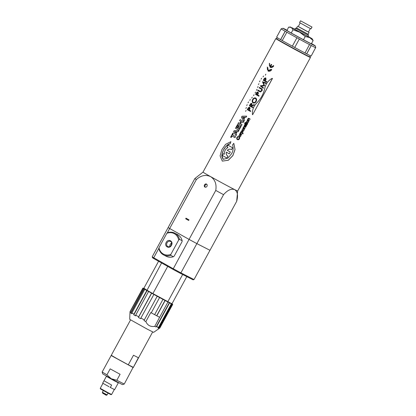 <?xml version="1.0" encoding="UTF-8"?>
<svg xmlns="http://www.w3.org/2000/svg" width="416" height="416" viewBox="0 0 416 416"><rect width="100%" height="100%" fill="white"/><g stroke="black" fill="none" stroke-linecap="round" stroke-linejoin="round"><path stroke-width="0.62" d="M166.234 242.388C168.298 238.248 173.81 241.337 171.449 245.315C169.38 249.46 163.873 246.366 166.234 242.388M171.59 243.131A2.72 2.267 -63 0 0 170.206 244.447A2.72 2.267 -63 0 0 169.874 246.501M166.821 233.329L158.98 247.712A11.565 9.641 -63 0 0 170.856 254.374L178.698 239.996A11.565 9.641 -63 0 0 166.821 233.329L167.606 232.679A12.246 10.213 -63 0 1 174.736 233.116L177.414 234.478A12.246 10.213 -63 0 1 182.156 240.708L182.042 241.701L174.2 256.079L173.42 256.729L170.742 255.367L170.856 254.374M158.98 247.712L158.87 248.706A12.246 10.213 -63 0 0 163.613 254.93A12.246 10.213 -63 0 0 170.742 255.367M178.698 239.996L179.478 239.34A12.246 10.213 -63 0 0 174.736 233.116M179.478 239.34L182.156 240.708M163.613 254.93L166.286 256.298A12.246 10.213 -63 0 0 173.42 256.729M130.567 319.904L111.275 355.295L116.974 358.634L128.294 364.796L133.505 355.238L138.382 357.729L133.37 367.344L152.667 331.952M129.953 312.619L129.714 319.337L147.165 329.098L153.603 332.363L159.151 328.505M159.094 328.364L159.838 328.021A17.004 0.312 -151.4 0 1 159.297 327.808L158.668 328.266L157.846 327.87L158.475 327.413A17.004 0.312 -151.4 0 1 156.666 326.498L156.104 326.986L154.773 326.378C150.592 327.012 147.612 325.426 145.844 321.61L143.972 320.512L144.326 319.909A17.004 0.312 -151.4 0 1 140.899 318.027L140.67 318.698L138.429 317.46L138.658 316.789A17.004 0.312 -151.4 0 1 136.552 315.614A17.004 0.312 -151.4 0 1 135.704 315.136L135.574 315.864L133.822 314.865L133.947 314.137A17.004 0.312 -151.4 0 1 131.908 312.962L131.851 313.732L131.3 313.529L130.848 313.134L130.905 312.364A17.004 0.312 -151.4 0 1 130.094 311.839L130.068 312.629L129.995 311.73L142.891 288.085A17.004 0.312 -151.4 0 1 143.426 288.293L144.045 288.616M128.294 364.796L133.177 367.281M130.068 312.629L130.078 312.322M133.947 314.137L146.838 290.493A17.004 0.312 -151.4 0 1 144.799 289.312L131.908 312.962M133.822 314.865L147.051 290.602M138.658 316.789L151.554 293.14A17.004 0.312 -151.4 0 1 148.595 291.486L135.704 315.136M138.429 317.46L151.658 293.192M153.01 293.94L153.899 294.434L140.899 318.027M144.326 319.909L157.217 296.26A17.004 0.312 -151.4 0 1 153.795 294.382M159.609 317.288L154.773 326.378M145.844 321.61L150.774 312.572L151.258 312.832L159.593 297.544L157.217 296.26M158.475 327.413L171.366 303.763A17.004 0.312 -151.4 0 1 169.562 302.853L156.666 326.498M161.595 262.964L146.869 290.498A16.734 0.307 28.6 0 0 152.786 293.821L167.617 301.834A16.734 0.307 28.6 0 0 171.616 303.872L171.902 304.002L158.668 328.266M159.838 328.021L172.728 304.372A17.004 0.312 -151.4 0 1 172.193 304.164L159.297 327.808M171.907 303.794A17.004 0.312 -151.4 0 1 172.635 304.262M143.177 288.293L130.094 311.839M130.905 312.364L143.796 288.714A17.004 0.312 -151.4 0 1 142.984 288.194M143.796 288.714L144.799 289.312M159.593 297.544L151.258 312.832M162.973 299.374L165.142 300.534A17.004 0.312 -151.4 0 0 167.939 302.011L159.604 317.299A17.004 0.312 -151.4 0 1 156.806 315.817L154.638 314.657L162.973 299.374A17.004 0.312 -151.4 0 1 159.604 297.56M172.193 304.164L171.902 304.002M143.198 288.252L142.891 288.085M169.333 302.723L156.104 326.986M154.638 314.662A17.004 0.312 -151.4 0 1 151.268 312.848M144.082 288.865L130.848 313.134M165.012 300.456L156.676 315.744M165.142 300.534L156.806 315.817M248.872 118.856L248.144 119.064L248.399 119.99A19.729 0.359 28.6 0 0 249.382 120.531L249.122 120.895L249.382 120.531M248.763 118.326L249.07 118.461A19.729 0.359 28.6 0 0 250.177 119.075L249.917 119.434L250.177 119.075M245.482 122.522A19.729 0.359 -151.4 0 1 245.149 122.34L245.201 122.366A19.729 0.359 28.6 0 0 245.534 122.548L245.274 122.907L245.534 122.548M244.634 123.406L244.686 123.432A19.729 0.359 28.6 0 0 245.242 123.739A19.729 0.359 -151.4 0 1 244.634 123.406L244.603 123.89A19.729 0.359 28.6 0 0 245.029 124.129L244.878 124.41A19.729 0.359 28.6 0 0 245.107 124.54L245.263 124.254A19.729 0.359 28.6 0 0 246.288 124.821L246.906 124.888L247.317 124.316L246.958 124.914L246.34 124.847M245.31 124.28L245.107 124.54M245.471 123.869L245.684 123.484A19.729 0.359 -151.4 0 1 245.45 123.354L245.502 123.38A19.729 0.359 28.6 0 0 245.731 123.51L245.523 123.895A19.729 0.359 28.6 0 0 246.563 124.467L246.516 124.446A19.729 0.359 -151.4 0 1 245.471 123.869L245.523 123.895M244.993 128.466A19.729 0.359 -151.4 0 1 244.046 127.946L243.646 127.457L243.724 126.662L244.098 127.972A19.729 0.359 28.6 0 0 245.045 128.492L244.785 128.851L245.045 128.492M243.23 127.546A19.729 0.359 28.6 0 0 243.448 127.665A19.729 0.359 -151.4 0 1 243.183 127.52L243.23 127.546M241.935 130.889L242.892 131.435L243.038 131.986L242.325 133.026A19.729 0.359 28.6 0 0 243.225 133.515L242.965 133.879L243.225 133.515M240.354 134.638L239.58 134.597L238.732 136.048L239.273 136.802L240.131 136.895L240.984 135.652L240.354 134.638L241.036 135.678L240.183 136.916L239.382 136.859M238.092 137.02L238.238 136.573L238.139 137.046L237.182 137.608L236.99 138.284L237.52 139.152L236.938 138.258L237.136 137.582L238.139 137.046M238.238 136.573L237.479 136.734L236.87 137.426L236.73 139.027L238.04 139.776L238.784 139.558L239.632 137.883L239.268 137.072L239.684 137.904L239.45 138.85L238.836 139.584L237.344 139.604M241.727 134.456A19.729 0.359 -151.4 0 1 240.781 133.936L240.38 133.442L240.458 132.652L240.833 133.957A19.729 0.359 28.6 0 0 241.779 134.482L241.519 134.841L241.779 134.482M239.964 133.536A19.729 0.359 28.6 0 0 240.183 133.656A19.729 0.359 -151.4 0 1 239.918 133.51L239.964 133.536M243.62 128.648L242.845 128.606L241.998 130.062L242.538 130.811L243.396 130.905L244.249 129.662L243.62 128.648L244.301 129.688L243.448 130.931L242.585 130.837M244.442 126.506L244.769 125.336L244.488 126.526M245.118 124.914L245.409 125.05A19.729 0.359 28.6 0 0 245.809 125.268L246.366 125.544M246.1 125.892L246.636 125.575L246.147 125.918L245.965 126.901L245.019 127.395L245.913 126.875L246.147 125.918M247.598 123.687A19.729 0.359 -151.4 0 1 245.809 122.704L245.856 122.73A19.729 0.359 28.6 0 0 247.65 123.713L247.39 124.077L247.65 123.713M247.957 120.697L247.182 120.656L246.334 122.106L246.875 122.855L247.733 122.949L248.586 121.706L247.957 120.697L248.638 121.732L247.785 122.975L246.984 122.912M272.225 78.364A19.729 0.359 28.6 0 0 272.459 78.489L252.658 114.686A19.729 0.359 -151.4 0 1 252.429 114.561C252.127 109.907 253.656 105.955 257.026 102.71C260.905 98.738 263.468 94.037 264.711 88.608C265.626 84.006 268.112 80.584 272.178 78.338L272.225 78.364M227.958 145.184L228.004 145.205A19.729 0.359 28.6 0 0 232.632 147.779L231.634 149.604C230.064 148.855 228.634 149.11 227.344 150.368A19.729 0.359 28.6 0 0 230.318 152.017L229.273 153.816A19.729 0.359 -151.4 0 1 226.299 152.168C225.935 153.941 226.486 155.293 227.958 156.229L226.964 158.054A19.729 0.359 -151.4 0 1 222.352 155.49L223.35 153.665A19.729 0.359 28.6 0 0 224.338 154.216C224.156 151.216 225.368 149.001 227.963 147.571A19.729 0.359 -151.4 0 1 226.959 147.009L227.958 145.184A19.729 0.359 28.6 0 0 232.58 147.753L232.632 147.779M226.351 152.194C225.982 153.967 226.538 155.319 228.01 156.255M223.35 153.665L223.397 153.691A19.729 0.359 28.6 0 0 224.338 154.216M250.78 111.004A19.729 0.359 -151.4 0 1 249.231 110.141L250.006 108.592L249.694 107.203L250.058 108.618L249.283 110.167A19.729 0.359 28.6 0 0 250.832 111.03L250.526 111.472L250.832 111.03M254.275 104.593L253.999 105.217L251.524 106.054L253.947 105.191L254.275 104.593L251.805 105.43L251.826 103.293L251.852 105.451M251.524 106.054L251.389 106.304A19.729 0.359 28.6 0 0 252.938 107.162L252.632 107.609L252.938 107.162M255.736 98.03L255.674 97.999C254.41 97.64 253.401 98.155 252.663 99.554C251.919 100.911 252.044 102.034 253.027 102.918C254.327 103.282 255.356 102.788 256.116 101.431C256.844 100.053 256.698 98.914 255.684 98.004L255.736 98.03C256.75 98.935 256.89 100.079 256.168 101.452C255.414 102.814 254.379 103.308 253.079 102.939L253.136 102.97M259.106 95.732A19.729 0.359 -151.4 0 1 257.556 94.874L258.336 93.319L258.071 91.957L258.383 93.345L257.608 94.895A19.729 0.359 28.6 0 0 259.158 95.758L258.851 96.205L259.158 95.758M259.386 87.407L259.132 87.88A19.729 0.359 28.6 0 0 261.045 88.951L261.539 89.284L261.555 90.615L260.317 91.343L259.865 91.12A19.729 0.359 -151.4 0 1 257.946 90.048L257.691 90.516A19.729 0.359 28.6 0 0 259.626 91.598L260.374 91.905L261.919 90.787C262.418 89.757 262.22 88.993 261.321 88.488A19.729 0.359 -151.4 0 1 259.386 87.407L259.438 87.433A19.729 0.359 28.6 0 0 261.373 88.514C262.267 89.014 262.47 89.783 261.971 90.813L260.426 91.931L259.672 91.624M257.946 90.048L257.998 90.074A19.729 0.359 28.6 0 0 259.917 91.146L260.317 91.343M263.427 87.812L261.29 86.044L264.566 85.722L263.193 82.555L265.814 83.434L266.068 82.961L265.86 83.46L263.24 82.581L264.618 85.748L261.342 86.07L263.479 87.833L263.167 88.286L263.479 87.833M266.791 81.64A19.729 0.359 -151.4 0 1 265.242 80.782L266.016 79.232L265.663 77.818L266.068 79.253L265.294 80.808A19.729 0.359 28.6 0 0 266.843 81.666L266.531 82.113L266.843 81.666M310.44 57.486A19.729 0.359 -151.4 0 1 310.44 57.496A19.729 0.359 -151.4 0 1 301.168 52.801A19.729 0.359 -151.4 0 1 283.421 43.103A19.729 0.359 -151.4 0 1 275.798 38.61A19.729 0.359 -151.4 0 1 275.808 38.605L203.003 172.13A19.729 0.359 28.6 0 0 210.621 176.628A19.729 0.359 28.6 0 0 234.671 189.623A19.729 0.359 28.6 0 0 237.64 191.017A19.729 0.359 28.6 0 0 237.64 191.012L310.44 57.496L310.331 57.117A19.453 0.354 -151.4 0 1 301.324 52.572A19.453 0.354 -151.4 0 1 283.686 42.936A19.453 0.354 -151.4 0 1 276.177 38.496A19.453 0.354 -151.4 0 1 276.687 38.688M273.265 65.551L273.317 65.577A19.729 0.359 28.6 0 0 273.796 65.848L273.749 65.822A19.729 0.359 -151.4 0 1 273.265 65.551C272.522 66.685 271.596 67.096 270.478 66.778L271.643 64.646A19.729 0.359 -151.4 0 1 271.196 64.392L271.248 64.418A19.729 0.359 28.6 0 0 271.669 64.657A19.729 0.359 28.6 0 0 271.695 64.672L270.535 66.799M273.796 65.848C272.828 67.298 271.632 67.792 270.213 67.335L269.324 63.336A19.729 0.359 28.6 0 0 269.74 63.57C269.157 64.802 269.272 65.796 270.083 66.55M271.747 69.607L271.695 69.581A19.729 0.359 -151.4 0 1 271.216 69.316L271.268 69.342A19.729 0.359 28.6 0 0 271.747 69.607C270.78 71.058 269.584 71.552 268.159 71.094L267.275 67.096A19.729 0.359 28.6 0 0 267.686 67.33C267.03 68.827 267.285 69.904 268.455 70.554M245.008 117.239L246.028 117.234L246.688 116.152L246.08 117.26L245.008 117.239L243.901 119.272L244.504 120.156L243.859 121.217L244.504 120.156M243.662 121.586A19.729 0.359 -151.4 0 1 240.172 119.636L240.224 119.657A19.729 0.359 28.6 0 0 241.337 120.286A19.729 0.359 28.6 0 0 243.708 121.612L243.095 122.616L243.708 121.612M241.561 121.758L240.474 123.755A19.729 0.359 28.6 0 0 242.06 124.639L241.446 125.648L242.06 124.639M238.961 130.198A19.729 0.359 28.6 0 1 235.477 128.248L237.578 124.509A19.729 0.359 28.6 0 0 238.134 124.821L236.647 127.556A19.729 0.359 28.6 0 0 237.208 127.868A19.729 0.359 28.6 0 0 237.349 127.946L238.784 125.434A19.729 0.359 28.6 0 0 239.366 125.762L237.978 128.3A19.729 0.359 28.6 0 0 238.914 128.825L240.51 126.017A19.729 0.359 28.6 0 0 241.124 126.355L238.961 130.198L241.124 126.355M237.136 131.68L238.155 131.674L238.815 130.593L238.207 131.7L237.136 131.68L236.028 133.713L236.631 134.597L235.986 135.658L236.631 134.597M233.158 135.294A19.729 0.359 28.6 0 0 235.529 136.614L234.967 137.649L235.477 136.594A19.729 0.359 -151.4 0 1 232.544 134.956L232.596 134.976A19.729 0.359 28.6 0 0 233.158 135.294M222.336 161.112L228.374 160.238L232.877 155.615L235.056 149.526L233.802 143.312L235.009 149.5L232.825 155.594L228.322 160.212L222.336 161.112L220.074 155.886L221.868 149.682L225.592 144.331L230.901 141.684L230.292 143.603L228.218 144.357C224.37 147.337 222.227 151.273 221.78 156.161L223.059 159.229M232.034 136.011L231.218 137.504L231.982 135.985A19.729 0.359 28.6 0 0 234.915 137.623M232.544 134.956L233.36 133.458A19.729 0.359 -151.4 0 1 232.804 133.146L232.856 133.172A19.729 0.359 28.6 0 0 233.412 133.484L232.596 134.976M238.571 122.689A19.729 0.359 28.6 0 0 239.689 123.318A19.729 0.359 28.6 0 0 239.84 123.401A19.729 0.359 -151.4 0 1 238.519 122.663L238.571 122.689M265.845 74.199L265.361 75.171M246.08 110.412L245.612 111.389M246.397 107.515L245.866 108.462M247.224 104.624L246.693 105.565M248.56 101.889L247.993 102.814M250.323 99.434L249.792 100.381M252.268 97.162L251.716 98.098M254.062 94.723L253.526 95.664M255.632 92.118L255.065 93.044M256.953 89.378L256.438 90.329M258.071 86.554L257.499 87.485M258.924 83.663L258.388 84.609M260.021 80.834L259.464 81.77M261.607 78.244L261.076 79.186M263.583 75.998L263.016 76.924M309.894 56.789A19.453 0.354 -151.4 0 1 310.331 57.117M272.459 78.489L272.407 78.468A19.729 0.359 -151.4 0 1 272.178 78.338M252.658 114.686L272.407 78.468M247.39 124.077A19.729 0.359 28.6 0 1 245.596 123.089L245.809 122.704M245.092 125.372L244.769 125.336L245.17 125.419L244.702 126.864L244.967 127.369L245.45 127.374L244.967 127.369M246.584 125.549L245.809 125.268M246.314 125.518L245.757 125.242A19.729 0.359 -151.4 0 1 245.357 125.024L245.409 125.05M245.071 124.888L245.357 125.024L244.8 124.899L244.213 125.533L244.197 126.859M240.458 132.652L240.183 133.656M239.918 133.51L239.73 133.853A19.729 0.359 28.6 0 0 241.519 134.841M239.268 137.072L238.956 137.441L239.091 138.705L238.685 139.173L237.593 139.188M243.173 133.494A19.729 0.359 -151.4 0 1 242.273 133L242.325 133.026M242.273 133L242.986 131.96L242.414 131.009L241.374 131.019L240.885 132.283M242.362 130.983L241.883 130.863M240.656 132.153L240.464 132.501A19.729 0.359 28.6 0 0 242.965 133.879M243.724 126.662L243.448 127.67M243.183 127.52L242.991 127.868A19.729 0.359 28.6 0 0 244.785 128.851M247.265 124.29L246.693 124.519M245.242 123.744L245.45 123.354M246.288 124.821L246.73 124.998M245.274 122.907A19.729 0.359 28.6 0 1 244.941 122.725L245.149 122.34M249.335 120.505A19.729 0.359 -151.4 0 1 248.347 119.964L248.092 119.044L248.82 118.83A19.729 0.359 28.6 0 0 249.917 119.434M250.125 119.049A19.729 0.359 -151.4 0 1 249.018 118.44L249.07 118.461M248.716 118.3L249.018 118.44L248.43 118.295L247.874 118.815L247.77 119.699M249.122 120.895A19.729 0.359 28.6 0 1 247.333 119.907L247.52 119.558M234.671 189.623C237.604 191.584 238.269 195.484 236.668 201.328L209.971 250.297L196.862 243.61L223.558 194.646C227.62 190.07 231.322 188.396 234.671 189.623M237.64 191.012L236.668 201.328M215.758 190.429L189.062 239.398L169.671 228.514L196.368 179.551C201.016 175.37 205.769 174.398 210.621 176.628C215.056 179.592 216.772 184.189 215.758 190.429A23.811 0.437 28.6 0 0 223.558 194.646M230.292 143.603L226.164 146.037L223.319 150.264L221.79 155.095L223.252 159.344L228.067 158.033L231.478 153.858C233.225 150.93 233.589 147.945 232.57 144.898L233.802 143.312M226.964 158.054L227.958 156.229M229.273 153.816L230.318 152.017M227.344 150.368L227.297 150.342A19.729 0.359 28.6 0 0 230.272 151.991M232.58 147.753L231.587 149.578C230.012 148.829 228.582 149.084 227.297 150.342M252.892 107.141A19.729 0.359 -151.4 0 1 251.342 106.278L251.389 106.304M259.626 91.598L259.917 91.749M248.227 121.607C248.212 122.413 247.832 122.699 247.088 122.46C246.506 121.966 246.542 121.493 247.203 121.04L248.227 121.607M247.146 122.491L247.14 122.486C246.553 121.992 246.594 121.519 247.25 121.066L247.78 121.113M245.45 126.948L245.055 126.615L245.404 125.549L245.856 126.209L245.206 126.963M243.89 129.558C243.875 130.369 243.495 130.65 242.752 130.416C242.169 129.922 242.206 129.449 242.866 128.996L243.89 129.558M242.804 130.442L242.804 130.442C242.216 129.948 242.258 129.47 242.913 129.022L243.443 129.069M240.625 135.548C240.609 136.354 240.23 136.64 239.486 136.406C238.904 135.907 238.94 135.434 239.6 134.982L240.625 135.548M239.543 136.432L239.538 136.427C238.956 135.933 238.992 135.46 239.647 135.008L240.178 135.054M242.627 131.882C242.616 132.642 242.258 132.896 241.55 132.647L241.134 132.168L241.592 131.305L242.627 131.882M241.608 132.678L241.181 132.194L241.592 131.305M203.003 172.13L194.86 178.542L168.163 227.51A23.811 0.437 28.6 0 0 169.671 228.514L189.062 239.398A23.811 0.437 28.6 0 0 196.862 243.61L209.971 250.297L194.017 279.557L180.908 272.87L196.862 243.61A23.811 0.437 28.6 0 1 189.062 239.398L172.962 269.339L153.878 258.627L153.717 257.774L158.917 248.232M206.976 186.28A1.7 1.42 -63 0 0 206.508 184.07A1.7 1.42 -63 0 0 204.5 184.891A1.7 1.42 -63 0 0 204.963 187.101A1.7 1.42 -63 0 0 206.976 186.28M186.02 218.192L185.692 218.79L188.661 220.459L188.989 219.861L186.02 218.192M206.814 184.298A1.7 1.42 -63 0 0 205.171 185.234A1.7 1.42 -63 0 0 205.327 187.216M266.531 82.113A19.729 0.359 28.6 0 1 263.266 80.293L264.41 78.307L265.751 77.865M266.068 82.961L262.465 81.76L264.009 85.285L260.234 85.847L263.167 88.286M258.851 96.205A19.729 0.359 28.6 0 1 255.585 94.385L256.729 92.399L258.071 91.957M252.632 107.609A19.729 0.359 28.6 0 1 249.366 105.789L250.505 103.797L251.878 103.314M250.526 111.472A19.729 0.359 28.6 0 1 247.26 109.652L248.404 107.666L249.746 107.229M230.901 141.684L230.24 143.577M194.86 178.542A23.811 0.437 28.6 0 0 196.368 179.551M271.216 69.316L268.273 70.47L267.686 67.33M267.639 67.304A19.729 0.359 -151.4 0 1 267.223 67.07M271.695 69.581L267.998 71.016M240.172 119.636L239.611 120.666A19.729 0.359 28.6 0 0 240.926 121.404L239.84 123.406M238.519 122.663L237.957 123.692A19.729 0.359 28.6 0 0 241.446 125.648M242.008 124.613A19.729 0.359 -151.4 0 1 240.422 123.729L240.474 123.755M240.422 123.729L241.514 121.732A19.729 0.359 28.6 0 0 243.095 122.616M238.763 130.567L234.172 130.64L233.574 131.737L235.986 135.658M236.579 134.571L236.028 133.713M235.981 133.687L237.089 131.654M231.171 137.478A19.729 0.359 28.6 0 1 230.615 137.166L232.804 133.146M241.072 126.329A19.729 0.359 -151.4 0 1 240.458 125.991M238.914 128.825A19.729 0.359 -151.4 0 1 237.931 128.279L237.978 128.3M237.931 128.279L239.366 125.762M239.314 125.736A19.729 0.359 -151.4 0 1 238.732 125.414M237.349 127.951A19.729 0.359 -151.4 0 1 236.595 127.53L236.647 127.556M236.595 127.53L238.134 124.821M238.082 124.795A19.729 0.359 -151.4 0 1 237.531 124.483M246.636 116.126L242.044 116.199L241.446 117.296L243.859 121.217M244.452 120.13L243.901 119.272M243.854 119.246L244.962 117.213M271.196 64.392L270.031 66.529C269.22 65.77 269.105 64.776 269.688 63.544L269.74 63.57M269.688 63.544A19.729 0.359 -151.4 0 1 269.277 63.31M273.749 65.822L270.052 67.257M249.34 109.164L248.898 109.954A19.729 0.359 -151.4 0 1 247.832 109.361L249.439 107.676L249.34 109.164M251.462 105.269L251.004 106.09A19.729 0.359 -151.4 0 1 249.943 105.498L251.566 103.761L251.462 105.269M252.99 99.71C253.588 98.602 254.4 98.192 255.424 98.478C256.246 99.211 256.355 100.136 255.757 101.254C255.148 102.341 254.327 102.742 253.282 102.445C252.491 101.722 252.392 100.812 252.99 99.71L253.042 99.736C252.444 100.838 252.543 101.748 253.334 102.471L253.334 102.471M257.665 93.896L257.223 94.687A19.729 0.359 -151.4 0 1 256.157 94.089L257.764 92.404L257.665 93.896M265.346 79.804L264.909 80.595A19.729 0.359 -151.4 0 1 263.843 80.002L265.45 78.312L265.346 79.804M277.248 37.653L276.645 38.761A18.912 0.348 28.6 0 0 283.951 43.072A18.912 0.348 28.6 0 0 300.966 52.364A18.912 0.348 28.6 0 0 309.852 56.867L310.456 55.76M245.456 125.575L245.066 126.823M242.164 131.388L241.644 131.326M188.677 220.433L185.692 218.79M186.675 218.561L186.363 219.133M236.314 131.643L235.55 133.042L234.645 131.638L236.314 131.643M244.187 117.203L243.422 118.602L242.518 117.198L244.187 117.203M263.843 80.002L263.895 80.023A19.729 0.359 28.6 0 0 264.909 80.59M265.496 78.338L263.895 80.023M256.157 94.089L256.209 94.115A19.729 0.359 28.6 0 0 257.223 94.682M257.816 92.43L256.209 94.115M255.476 98.504C254.452 98.218 253.64 98.628 253.042 99.736M249.943 105.498L249.99 105.524A19.729 0.359 28.6 0 0 251.004 106.09M251.618 103.787L249.99 105.524M247.832 109.361L247.884 109.387A19.729 0.359 28.6 0 0 248.898 109.954M249.491 107.702L247.884 109.387M234.645 131.638L235.602 133.068M236.366 131.664L234.697 131.664M242.518 117.198L243.474 118.628M244.239 117.229L242.57 117.224M276.598 37.206A19.729 0.359 28.6 0 0 280.597 39.629L285.158 31.273A19.729 0.359 -151.4 0 1 281.159 28.85L276.598 37.206M280.597 39.629L282.251 40.57A19.729 0.359 28.6 0 0 292.339 46.176L294.726 47.476A19.729 0.359 28.6 0 0 304.996 52.978L309.54 44.507L311.277 45.521L306.717 53.877A19.729 0.359 28.6 0 0 311.152 56.056L315.676 47.575L311.178 56.014M306.717 53.877L304.996 52.978M311.485 43.56A18.366 0.338 -151.4 0 1 315.24 45.848A18.366 0.338 -151.4 0 1 312.473 44.559A18.366 0.338 -151.4 0 1 294.169 34.736A18.366 0.338 -151.4 0 1 282.989 28.267A18.366 0.338 -151.4 0 1 285.75 29.567A18.366 0.338 -151.4 0 1 286.946 30.186M285.158 31.273L286.905 32.162L282.251 40.57M296.894 37.814L292.339 46.176L296.894 37.814A19.729 0.359 -151.4 0 1 286.806 32.214M296.941 37.736L299.328 39.036L294.726 47.476M309.551 44.616A19.729 0.359 -151.4 0 1 299.286 39.12M315.713 47.694A19.729 0.359 -151.4 0 1 312.811 46.311A19.729 0.359 -151.4 0 1 311.277 45.521M311.267 45.412L306.665 53.846M280.654 39.66L285.256 31.221M286.868 30.326A14.284 0.26 28.6 0 0 286.567 30.228A14.284 0.26 28.6 0 0 292.089 33.483A14.284 0.26 28.6 0 0 304.938 40.503A14.284 0.26 28.6 0 0 311.652 43.904A14.284 0.26 28.6 0 0 311.407 43.706M303.02 39.468L303.784 39.879M291.07 32.9L291.704 33.254M311.059 43.633L311.36 43.789L313.113 40.565L309.702 37.575L305.24 36.504L299.64 32.183L292.994 29.78L291.236 32.999M292.994 29.78L291.33 27.487L288.616 27.118L287.03 30.441M303.482 39.723L305.24 36.504M307.928 36.244L312.14 38.735L313.113 40.565M312.14 38.735L299.64 32.183L291.33 27.487L295.027 29.208M294.939 29.364L307.84 36.4L308.428 35.324L295.526 28.288L294.939 29.364M308.448 32.022L309.078 32.427L308.1 34.216L296.634 27.966L295.526 28.288M309.078 32.427L298.293 26.484M300.196 23L298.267 26.53L305.703 30.69L308.422 32.068L310.346 28.532M300.539 20.8L299.562 22.594L307.96 27.29L311.033 28.844L312.005 27.05L300.539 20.8L312.005 27.05M152.786 293.821L152.896 293.576A17.004 0.312 28.6 0 1 146.78 290.144L143.884 288.21L158.574 261.269M146.869 290.498L143.884 288.21M171.616 303.872L171.995 303.768L186.8 276.614M167.617 301.834L167.861 301.662L152.896 293.576L167.716 266.396M182.666 274.503L167.861 301.662A17.004 0.312 28.6 0 0 171.995 303.768M167.232 232.986L169.671 228.514A23.811 0.437 28.6 0 1 168.163 227.51L152.209 256.771L152.48 257.696A23.13 0.421 28.6 0 0 153.878 258.627M194.017 279.557L193.092 279.822L180.19 273.244L180.908 272.87A23.811 0.437 28.6 0 1 173.108 268.658L153.717 257.774A23.811 0.437 28.6 0 1 152.209 256.776A23.811 0.437 28.6 0 0 152.209 256.776L152.48 257.696M172.962 269.339A23.13 0.421 28.6 0 0 180.19 273.244M133.24 367.578L111.145 355.529L102.154 372.018L106.928 374.832L110.183 368.862L120.084 374.291L116.828 380.26L124.249 384.067L133.151 367.271M132.813 367.099L128.653 364.978M116.828 380.26L111.228 378.742L122.408 384.608L124.249 384.067M109.039 386.724L102.674 383.146L106.387 376.334L114.171 380.713L118.331 382.85L118.238 382.522M102.674 383.146L103.979 380.754L111.639 385.065L110.334 387.457L114.618 389.657L115.924 387.265M102.97 383.313L100.24 388.326L107.635 392.48L111.587 394.508L114.301 389.527M100.24 388.326L100.402 388.877L107.333 392.772L111.03 394.675L111.587 394.508M102.731 393.26L106.096 395.065M102.981 383.313L103.969 383.874M110.334 387.457L110.032 387.286M128.97 365.139L132.501 366.938M102.154 372.018L102.7 373.864L111.228 378.742L106.928 374.832M167.05 242.835A2.907 2.423 117 0 1 170.581 241.483C171.605 241.753 171.808 242.98 171.184 245.159C170.435 246.496 169.354 246.995 167.944 246.652A2.907 2.423 117 0 1 167.05 242.835M107.094 394.867C106.371 396.105 104.364 393.801 102.7 393.24L102.367 392.293L107.094 394.867L108.082 393.172M276.177 38.496L275.808 38.605M282.989 28.267L281.33 28.756M315.24 45.848L315.728 47.523M290.649 27.019L289.427 27.05M308.1 34.216L308.428 35.324M297.612 26.177L296.634 27.966M114.618 389.657L118.331 382.85M102.367 392.293L103.262 390.546M106.714 376.236L106.387 376.334M111.452 355.441L111.145 355.529"/></g></svg>
